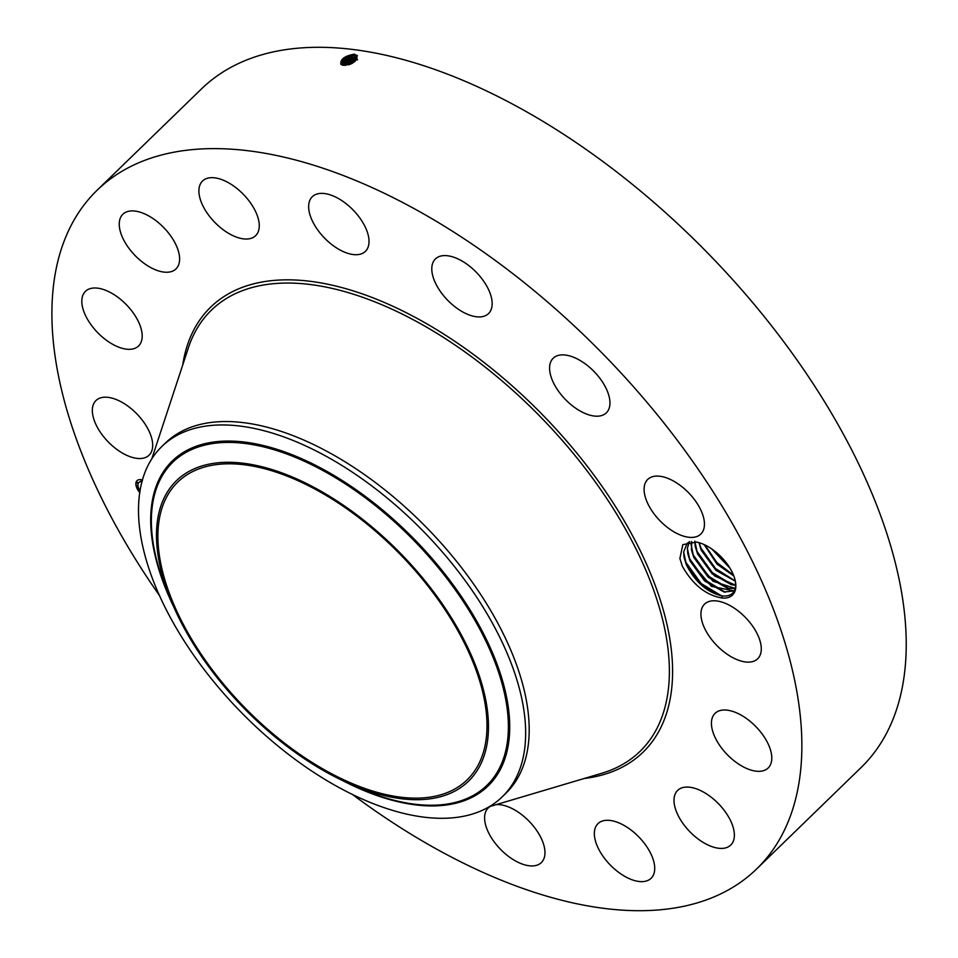 <?xml version="1.0" encoding="UTF-8"?>
<svg xmlns="http://www.w3.org/2000/svg" width="958" height="958" viewBox="0 0 958 958"><rect width="100%" height="100%" fill="white"/><g stroke="black" fill="none" stroke-linecap="round" stroke-linejoin="round"><path stroke-width="1.44" d="M159.83 596.02A473.192 248.649 45.8 0 1 97.201 190.151L201.563 88.831A473.192 248.649 45.8 0 1 539.498 119.295A473.192 248.649 45.8 0 1 860.775 767.849L756.413 869.169A473.192 248.649 45.8 0 1 418.49 838.705A473.192 248.649 45.8 0 1 352.58 794.565M97.201 190.151A473.192 248.649 45.8 0 1 435.136 220.615A473.192 248.649 45.8 0 1 756.413 869.169M340.892 64.33C340.126 59.372 344.533 55.983 354.113 54.187L357.118 55.564C357.059 61.384 352.436 64.617 343.263 65.3L342.401 65.108M696.562 542.072L697.065 542.18A35.051 18.418 45.8 0 0 696.562 542.072L682.838 544.647L679.881 558.466L682.324 566.19C692.73 584.643 705.974 595.253 722.057 598.02L722.081 595.948A33.578 17.651 45.8 0 0 723.266 596.032C731.002 596.379 735.133 592.81 735.672 585.35L735.373 581.302M697.053 542.18A35.051 18.418 45.8 0 1 735.457 581.734A35.051 18.418 45.8 0 1 735.852 586.392A35.051 18.418 45.8 0 1 722.057 598.02M152.681 445.829A38.104 20.022 45.8 0 1 149.053 455.206A38.104 20.022 45.8 0 1 114.78 447.841A38.104 20.022 45.8 0 1 92.339 409.904A38.104 20.022 45.8 0 1 95.968 400.528A38.104 20.022 45.8 0 1 130.24 407.892A38.104 20.022 45.8 0 1 152.681 445.829M84.388 292.549A38.104 20.022 45.8 0 1 85.466 291.328A38.104 20.022 45.8 0 1 125.282 303.614A38.104 20.022 45.8 0 1 139.629 344.772A38.104 20.022 45.8 0 1 138.551 345.994A38.104 20.022 45.8 0 1 98.734 333.707A38.104 20.022 45.8 0 1 84.388 292.549M128.576 211.287A38.104 20.022 45.8 0 1 167.734 232.04A38.104 20.022 45.8 0 1 175.973 268.911A38.104 20.022 45.8 0 1 170.284 271.868A38.104 20.022 45.8 0 1 131.126 251.116A38.104 20.022 45.8 0 1 122.887 214.245A38.104 20.022 45.8 0 1 128.576 211.287M218.161 178.487A38.104 20.022 45.8 0 1 251.714 204.689A38.104 20.022 45.8 0 1 255.618 235.692A38.104 20.022 45.8 0 1 240.003 238.219A38.104 20.022 45.8 0 1 206.449 212.017A38.104 20.022 45.8 0 1 202.545 181.014A38.104 20.022 45.8 0 1 218.161 178.487M339.503 199.156A38.104 20.022 45.8 0 1 365.369 251.379A38.104 20.022 45.8 0 1 338.162 248.924A38.104 20.022 45.8 0 1 312.296 196.713A38.104 20.022 45.8 0 1 339.503 199.156M474.138 270.144A38.104 20.022 45.8 0 1 488.52 313.601A38.104 20.022 45.8 0 1 449.817 302.381A38.104 20.022 45.8 0 1 435.435 258.923A38.104 20.022 45.8 0 1 474.138 270.144M601.576 380.637A38.104 20.022 45.8 0 1 606.306 412.874A38.104 20.022 45.8 0 1 557.963 390.433A38.104 20.022 45.8 0 1 553.233 358.196A38.104 20.022 45.8 0 1 601.576 380.637M702.406 513.823A38.104 20.022 45.8 0 1 700.813 534.085A38.104 20.022 45.8 0 1 672.384 530.888A38.104 20.022 45.8 0 1 646.147 499.681A38.104 20.022 45.8 0 1 647.74 479.419A38.104 20.022 45.8 0 1 676.168 482.616A38.104 20.022 45.8 0 1 702.406 513.823M761.275 649.416A38.104 20.022 45.8 0 1 757.646 658.793A38.104 20.022 45.8 0 1 723.374 651.428A38.104 20.022 45.8 0 1 700.933 613.491A38.104 20.022 45.8 0 1 704.561 604.115A38.104 20.022 45.8 0 1 738.834 611.479A38.104 20.022 45.8 0 1 761.275 649.416M769.226 766.771A38.104 20.022 45.8 0 1 768.148 767.993A38.104 20.022 45.8 0 1 728.331 755.706A38.104 20.022 45.8 0 1 713.997 714.548A38.104 20.022 45.8 0 1 715.075 713.327A38.104 20.022 45.8 0 1 754.88 725.613A38.104 20.022 45.8 0 1 769.226 766.771M725.05 848.034A38.104 20.022 45.8 0 1 685.88 827.281A38.104 20.022 45.8 0 1 677.653 790.41A38.104 20.022 45.8 0 1 683.329 787.44A38.104 20.022 45.8 0 1 722.5 808.205A38.104 20.022 45.8 0 1 730.726 845.076A38.104 20.022 45.8 0 1 725.05 848.034M635.465 880.821A38.104 20.022 45.8 0 1 601.899 854.632A38.104 20.022 45.8 0 1 597.996 823.629A38.104 20.022 45.8 0 1 613.611 821.102A38.104 20.022 45.8 0 1 647.177 847.303A38.104 20.022 45.8 0 1 651.081 878.306A38.104 20.022 45.8 0 1 635.465 880.821M496.172 804.648A38.104 20.022 45.8 0 1 515.452 810.384A38.104 20.022 45.8 0 1 541.318 862.607A38.104 20.022 45.8 0 1 514.111 860.152A38.104 20.022 45.8 0 1 488.245 807.941A38.104 20.022 45.8 0 1 490.268 806.396M139.844 492.723A12.214 6.419 45.8 0 1 137.018 480.676A12.214 6.419 45.8 0 1 141.077 479.683A12.214 6.419 45.8 0 1 142.526 480.018M354.113 55.732C345.263 56.522 340.904 59.396 341.036 64.33L342.473 59.803L351.646 55.696L354.125 55.756L356.795 57.492L354.113 55.732L354.664 54.259M137.126 480.581A12.214 6.419 -134.2 0 0 139.904 492.316M356.783 59.42L356.783 57.48M342.198 60.079L352.029 55.672M720.284 595.601L701.028 584.703L686.323 564.597L684.096 557.412L683.677 551.928L687.149 543.414L683.653 551.964L686.359 564.777C695.257 582.057 707.16 592.439 722.081 595.948M720.212 595.577L723.266 596.032M161.962 446.392L165.483 442.979A244.23 128.336 45.8 0 1 339.898 458.69A244.23 128.336 45.8 0 1 505.728 793.44L502.196 796.852A244.23 128.336 45.8 0 1 492.496 804.684A244.23 128.336 45.8 0 1 327.78 781.129A244.23 128.336 45.8 0 1 161.962 446.392A244.23 128.336 45.8 0 1 171.662 438.572A244.23 128.336 45.8 0 1 336.378 462.115A244.23 128.336 45.8 0 1 502.196 796.852M142.107 481.515A9.616 5.053 -134.2 0 0 139.042 482.329A9.616 5.053 -134.2 0 0 138.934 482.437M138.431 488.724L137.485 487.754M142.131 481.096L141.03 480.186L142.059 481.251M142.335 480.688L141.185 480.126M137.868 482.88L136.922 481.91M318.798 766.556A207.587 109.08 45.8 0 1 177.841 482.03A207.587 109.08 45.8 0 1 326.103 495.394A207.587 109.08 45.8 0 1 467.049 779.92A207.587 109.08 45.8 0 1 318.798 766.556M354.711 57.157L341.264 64.545L343.144 61.204L352.269 57.121L357.023 58.33L354.711 57.157L355.274 55.684M689.688 541.605L687.125 543.426M142.047 481.754A9.616 5.053 -134.2 0 0 142.023 481.754A9.616 5.053 -134.2 0 0 138.826 482.545A9.616 5.053 -134.2 0 0 140.131 490.843M137.581 487.754L138.359 488.879L137.581 487.754M137.557 483.095L136.766 481.97L137.557 483.095M460.056 788.015A209.515 110.098 45.8 0 1 345.479 781.908A209.515 110.098 45.8 0 1 172.26 603.492A209.515 110.098 45.8 0 1 184.834 473.935A209.515 110.098 45.8 0 1 415.185 569.196A209.515 110.098 45.8 0 1 460.056 788.015M734.319 590.93L723.937 591.96L704.633 580.979L690.047 560.981L687.82 553.796L687.401 548.311L689.245 541.845L687.377 548.347L690.083 561.149L711.459 586.368L734.307 590.942M342.868 61.468L352.652 57.097M357.597 59.719L355.322 58.582L342.09 65.012M357.609 59.755L352.879 58.558L343.826 62.605L342.114 65.012M735.253 588.463L727.661 588.344L708.285 577.291L693.784 557.364L691.544 550.167L691.616 541.498L691.101 544.731L693.808 557.532L712.932 581.171L735.241 588.487M343.539 62.869L353.262 58.522M356.292 60.091L343.323 65.312M356.28 60.115L353.49 59.983L344.497 64.006L343.359 65.312M694.825 541.102L697.532 553.916L714.548 575.914L735.672 585.254M735.672 585.23L731.385 584.727L712.081 573.746L697.508 553.748L695.28 546.551L694.837 541.749M344.221 64.27L353.885 59.947M355.107 61.324L345.096 65.419L355.059 61.348M698.909 542.635L701.268 550.299L715.985 570.333L735.349 581.195M735.349 581.159L715.818 570.118L701.232 550.131L698.957 542.647M345.191 65.419L354.496 61.372M352.34 63.252L348.461 64.857M352.209 63.324L348.604 64.809M704.166 544.587L717.075 564.202L733.792 575.914M733.78 575.866L716.955 564.011L704.214 544.611M349.43 64.545L351.526 63.671M711.698 548.898L729.996 568.214M711.782 548.958L729.936 568.13M728.703 566.178L713.626 550.275M733.493 575.135L716.847 562.514L704.884 544.934M735.313 581.027L715.518 568.525L700.969 548.096L699.065 542.683M732.738 584.979L712.357 572.68L697.232 551.712L695.053 545.198M729.002 588.595L708.633 576.297L693.508 555.341L691.329 548.814M725.278 592.224L704.908 579.925L689.784 558.957L687.605 552.431M721.554 595.84L701.184 583.542L686.06 562.574L683.868 556.047M682.324 566.19L679.857 558.346M182.715 365.022A310.272 163.04 45.8 0 1 432.262 327.013A310.272 163.04 45.8 0 1 658.793 595.505A310.272 163.04 45.8 0 1 584.152 778.519M151.759 458.99L188.403 347.754A307.578 161.627 45.8 0 1 431.136 329.827A307.578 161.627 45.8 0 1 650.853 582.56A307.578 161.627 45.8 0 1 601.576 773.334L489.31 806.684M357.346 55.576L356.424 56.881M173.614 606.618A226.555 119.043 45.8 0 1 181.373 453.661A226.555 119.043 45.8 0 1 430.465 556.658A226.555 119.043 45.8 0 1 478.988 793.284A226.555 119.043 45.8 0 1 342.389 780.471M172.26 603.492L168.345 594.247A225.298 118.385 45.8 0 1 181.864 454.93A225.298 118.385 45.8 0 1 429.567 557.364A225.298 118.385 45.8 0 1 477.826 792.673A225.298 118.385 45.8 0 1 354.604 786.099L345.479 781.908M355.873 57.109L355.322 58.582M356.472 58.534L355.921 60.007M690.047 560.981L689.784 558.957"/></g></svg>
